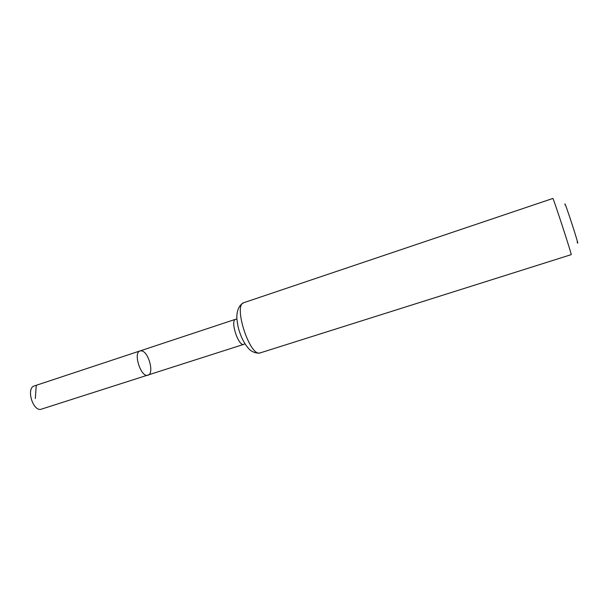 <?xml version="1.0" encoding="UTF-8"?>
<svg xmlns="http://www.w3.org/2000/svg" width="608" height="608" viewBox="0 0 608 608"><rect width="100%" height="100%" fill="white"/><g stroke="black" fill="none" stroke-linecap="round" stroke-linejoin="round"><path stroke-width="0.91" d="M147.995 375.197C141.132 378.146 132.78 352.587 140.06 350.915L141.687 350.869C148.732 351.956 154.409 373.745 147.995 375.197C141.132 378.146 132.78 352.587 140.06 350.915L34.291 385.943C26.478 387.767 31.882 409.397 40.219 409.526L243.846 344.341C238.488 346.826 229.862 320.408 235.653 319.253L140.06 350.915M577.121 241.961C581.408 252.168 562.993 195.67 565.052 204.919M260.292 352.868L571.201 254.646C572.379 256.204 552.877 196.506 552.854 198.459L243.899 302.655C232.765 304.707 250.093 357.785 260.292 352.868C255.892 353.94 250.937 351.09 249.348 349.296C246.286 346.165 243.656 342.061 241.444 336.976C239.263 331.246 237.979 328.373 236.877 318.767C236.489 311.714 238.716 305.011 243.899 302.655M36.237 385.776L35.317 398.552M243.846 344.341L244.956 343.748M236.9 319.071L235.653 319.253"/></g></svg>
